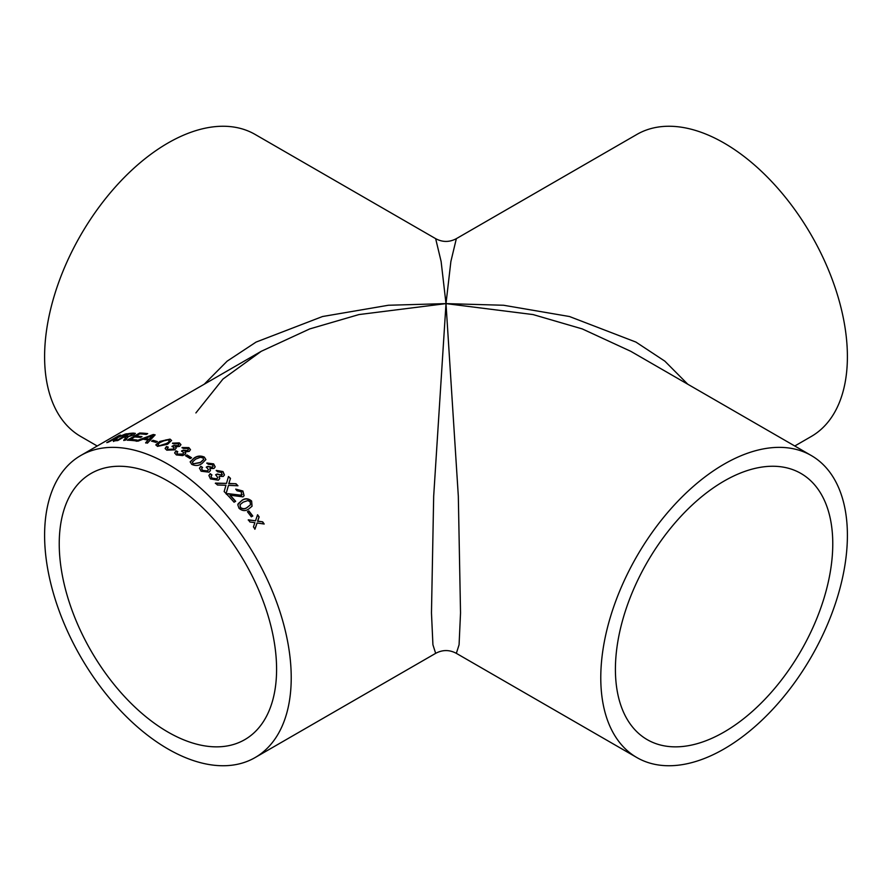 <?xml version="1.0" encoding="UTF-8"?>
<svg xmlns="http://www.w3.org/2000/svg" width="892" height="892" viewBox="0 0 892 892"><rect width="100%" height="100%" fill="white"/><g stroke="black" fill="none" stroke-linecap="round" stroke-linejoin="round"><path stroke-width="1.34" d="M456.347 238.655L450.884 261.479L446 303.615L441.116 261.479L435.653 238.655C442.555 242.345 449.445 242.345 456.347 238.655L636.899 134.424A174.386 100.684 60 0 1 724.092 143.055A174.386 100.684 60 0 1 838.012 296.735A174.386 100.684 60 0 1 811.285 436.467L794.783 446M811.285 455.533A174.386 100.684 120 0 0 724.092 464.163A174.386 100.684 120 0 0 610.161 617.833A174.386 100.684 120 0 0 636.899 757.576A174.386 100.684 120 0 0 811.285 656.891A174.386 100.684 120 0 0 811.285 455.533L630.733 351.292L582.286 328.925L533.082 314.575L446 303.615L503.601 305.254L569.486 316.526L635.929 342.082L664.841 361.148L687.765 384.218M724.092 481.067A153.692 88.732 120 0 0 623.686 616.495A153.692 88.732 120 0 0 647.246 739.658A153.692 88.732 120 0 0 800.938 650.915A153.692 88.732 120 0 0 800.938 473.451A153.692 88.732 120 0 0 724.092 481.067M204.235 384.218L227.159 361.148L256.071 342.082L322.514 316.526L388.399 305.254L446 303.615L458.321 496.186L460.528 612.938L459.079 644.749L456.347 653.345C449.445 649.655 442.555 649.655 435.653 653.345L432.921 644.749L431.472 612.938L433.679 496.186L446 303.615L358.918 314.575L309.714 328.925L261.267 351.292L222.967 379.055L195.894 412.929M435.653 238.655L255.101 134.424A174.386 100.684 120 0 0 167.908 143.055A174.386 100.684 120 0 0 53.988 296.735A174.386 100.684 120 0 0 80.715 436.467L97.217 446M167.908 481.067A153.692 88.732 60 0 1 268.314 616.495A153.692 88.732 60 0 1 244.754 739.658A153.692 88.732 60 0 1 91.062 650.915A153.692 88.732 60 0 1 91.062 473.451A153.692 88.732 60 0 1 167.908 481.067M167.908 464.163A174.386 100.684 60 0 1 281.839 617.833A174.386 100.684 60 0 1 255.101 757.576A174.386 100.684 60 0 1 80.715 656.891A174.386 100.684 60 0 1 80.715 455.533A174.386 100.684 60 0 1 167.908 464.163M177.72 451.586L176.828 452.98L177.82 454.117L182.749 454.039L183.752 452.69L181.533 450.951L183.139 450.215L187.588 450.527L188.335 449.523L187.465 448.453L183.462 448.453L182.035 447.539L188.859 447.606L190.487 449.646L189.227 451.397L185.068 451.865L185.436 454.05L182.715 455.611L176.326 454.909L174.642 452.891L175.969 450.861L177.72 451.586M248.857 510.904A174.386 100.684 60 0 1 252.782 516L251.343 516.825A174.386 100.684 60 0 0 247.418 511.729L248.723 511.083A174.018 100.473 60 0 1 252.592 516.111M251.622 501.014L252.068 506.21L248.79 508.919C245.635 511.328 242.379 511.116 239.023 508.295L237.763 504.682L241.788 500.479C244.965 498.059 248.244 498.238 251.622 501.014L252.001 506.31M226.546 494.346L227.806 493.867L241.364 495.461L242.156 494.569L241.476 495.25L227.906 493.644L226.635 494.123A174.386 100.684 60 0 1 234.072 502.218L235.666 501.304A174.386 100.684 60 0 0 230.125 495.194L230.025 495.417A174.018 100.473 60 0 1 235.466 501.416M241.364 495.461L241.431 491.804L237.038 490.767L235.722 489.117L242.903 491.013L244.107 495.718L242.936 496.855L230.125 495.194M225.955 485.27L217.47 485.014A174.386 100.684 60 0 0 215.429 483.107L226.501 483.386L228.475 476.495A174.386 100.684 60 0 1 230.493 478.38L228.831 483.464L235.967 483.732A174.386 100.684 60 0 1 237.963 485.783L228.486 485.36L226.122 493.577A174.386 100.684 60 0 0 224.148 491.548L225.955 485.27M228.408 476.741A174.018 100.473 60 0 1 230.415 478.625L228.742 483.698L235.967 483.732M215.63 474.957L217.224 474.265L221.662 475.079L221.606 472.448L217.659 471.801L216.265 470.407L223 471.578L224.461 474.945L223.256 476.428L219.153 476.395L219.711 478.636L218.328 480.186L210.467 478.915L208.918 475.469L210.211 473.685L211.928 474.901L211.047 476.216L211.962 478.134L216.812 478.792L217.771 477.666L215.697 474.689L217.291 473.998L221.662 475.079L222.342 474.354M202.529 467.375L201.637 468.757L202.595 470.43L207.49 470.898L208.483 469.671L206.32 467.062L207.925 466.36L212.329 467.241L213.065 466.326L212.251 464.754L208.271 464.275L206.855 463.004L213.634 463.885L215.195 466.851L213.957 468.467L209.821 468.556L210.445 470.508L209.04 472.169L201.101 471.21L199.474 468.2L200.789 466.293L202.529 467.375M204.335 457.094L205.896 459.558L201.993 463.528C198.883 465.791 195.46 466.07 191.735 464.364L190.163 461.811L194.055 458.075C197.199 455.801 200.622 455.466 204.335 457.094L205.874 459.703M190.152 461.967L194.043 458.377C197.188 456.091 200.611 455.756 204.313 457.384M186.974 454.92A174.386 100.684 60 0 1 191.59 457.752L190.163 458.588A174.386 100.684 60 0 0 185.536 455.756L186.963 455.221A174.018 100.473 60 0 1 191.345 457.897M168.198 447.07L167.295 448.431L168.276 449.378L173.193 449.077L174.196 447.728L172 446.301L173.594 445.543L178.032 445.621L178.779 444.617L177.921 443.725L173.929 443.915L172.513 443.146L179.314 442.867L180.931 444.595L179.671 446.346L175.512 446.959L176.192 448.029L174.776 449.847L166.782 450.181L165.12 448.498L166.447 446.491L168.198 447.07M170.037 439.109L171.565 440.447L167.663 444.238L157.438 446.379L155.91 444.74L159.824 441.417L170.037 439.109L171.576 440.615M155.899 445.097L159.88 441.741L170.082 439.433M152.911 440.291A174.386 100.684 60 0 1 157.393 441.573L155.955 442.399A174.386 100.684 60 0 0 151.473 441.127L152.978 440.626A174.018 100.473 60 0 1 157.037 441.774M143.088 439.187A174.386 100.684 60 0 1 148.128 440.18L145.652 442.7A174.386 100.684 60 0 1 147.448 443.146L155.152 434.861A174.386 100.684 60 0 0 153.279 434.493L136.186 440.927A174.386 100.684 60 0 1 137.937 441.183L143.088 439.187M130.232 439.433A174.386 100.684 60 0 1 136.978 440.024L135.551 440.849A174.386 100.684 60 0 0 127.21 440.202L139.643 433.021A174.386 100.684 60 0 1 147.693 433.623L146.255 434.46A174.386 100.684 60 0 0 139.799 433.902L135.974 436.121A174.386 100.684 60 0 1 141.984 436.612L140.546 437.437A174.386 100.684 60 0 0 134.536 436.946L130.344 439.767A174.018 100.473 60 0 1 136.509 440.291M117.175 440.615L128.704 433.545L116.272 440.726A174.386 100.684 60 0 1 117.777 440.548L123.352 437.325A174.386 100.684 60 0 1 124.913 437.192L125.605 437.158L125.003 438.719L123.743 440.191A174.386 100.684 60 0 1 125.538 440.18L127.69 437.258M128.704 433.545A174.386 100.684 60 0 1 133.376 433.111L135.328 433.378L133.711 434.928L127.444 436.946L127.812 437.604M113.496 441.495L115.782 438.351L108.166 442.254L119.194 435.452A174.386 100.684 60 0 1 120.61 435.073L114.867 438.385L125.326 434.047A174.386 100.684 60 0 1 127.355 433.724L117.811 437.504L115.179 440.871A174.386 100.684 60 0 0 113.362 441.15L115.782 438.351L117.777 437.537M119.194 435.452L106.75 442.633A174.386 100.684 60 0 1 108.166 442.254M254.666 523.336L254.889 522.667L249.927 521.987A174.386 100.684 60 0 0 248.344 519.835L255.525 520.805L257.565 514.762A174.386 100.684 60 0 1 259.148 516.914L257.732 521.118L262.661 521.82A174.386 100.684 60 0 1 264.188 524.028L257.086 522.98L254.978 529.101A174.386 100.684 60 0 0 253.44 526.893L254.666 523.336M254.811 529.246L257.086 522.98M257.476 515.019A174.018 100.473 60 0 1 259.003 517.081L257.576 521.274L262.661 521.82M262.504 521.976A174.018 100.473 60 0 1 263.898 523.983M248.199 520.003L255.525 520.805M119.684 436.734L125.326 434.047M123.865 440.537L125.003 438.719M125.125 439.054L125.739 437.504M128.849 433.88A174.018 100.473 60 0 1 133.51 433.456L135.316 433.579M132.239 435.318L132.005 433.947A174.386 100.684 60 0 0 128.782 434.203L124.925 436.835A174.018 100.473 60 0 1 127.812 436.601L132.239 435.318L132.127 434.281M127.812 436.601L132.116 434.984L132.005 433.947M124.791 436.5A174.386 100.684 60 0 1 127.69 436.266M141.505 436.89A174.018 100.473 60 0 0 136.086 436.456L135.974 436.121M127.868 440.224L139.643 433.021M139.754 433.356A174.018 100.473 60 0 1 147.225 433.902M145.73 443.034L148.128 440.18M136.286 441.272L153.279 434.493M153.357 434.828A174.018 100.473 60 0 1 154.907 435.129M145.028 438.44L145.117 438.786A174.018 100.473 60 0 1 149.142 439.578L152.777 435.508L145.028 438.44A174.386 100.684 60 0 1 149.064 439.243L152.777 435.508M151.919 441.239L152.978 440.626M158.129 444.985L158.921 445.877L166.135 443.948C169.012 442.644 169.837 441.406 168.633 440.258M166.135 443.948L166.09 443.625C168.967 442.32 169.792 441.083 168.588 439.934L169.391 440.849M158.921 445.877L166.09 443.625M168.588 439.934L166.102 439.845L161.385 441.93C158.52 443.224 157.672 444.439 158.865 445.554L158.14 445.164M167.328 448.587L168.309 449.691L173.215 449.39L174.196 447.895M172.022 446.624L173.628 445.866L178.054 445.933L178.768 444.773M172.546 443.469L179.337 443.19L180.931 444.751M175.512 446.959L176.192 448.185M165.154 448.654L166.492 446.814L168.231 447.383M176.85 453.136L177.831 454.429L182.76 454.351L183.741 452.846M181.544 451.263L183.139 450.527L187.588 450.828L188.312 449.668M182.046 447.851L188.859 447.907L190.475 449.802M185.068 451.865L185.748 453.292M174.654 453.058L175.992 451.185L177.731 451.898M185.792 455.901L186.963 455.221M192.36 462.246L193.151 463.829L200.388 462.669L203.688 459.514M193.151 463.829L200.421 462.39L203.71 459.38L202.885 457.908L200.388 457.284L195.66 459.124L192.371 462.101L193.174 463.539M201.625 468.891L202.551 470.697L207.446 471.166L208.449 469.805M206.286 467.341L207.881 466.639L212.285 467.508L213.043 466.449M206.81 463.282L213.589 464.152L215.162 466.995M209.821 468.556L210.412 470.642M199.462 468.345L200.756 466.572L202.484 467.653M211.025 476.35L211.895 478.391L216.734 479.049L217.737 477.777M221.595 475.336L222.32 474.488M216.21 470.664L222.933 471.835L224.416 475.079M219.153 476.395L219.666 478.748M208.884 475.603L210.155 473.942L211.861 475.157M226.022 493.8L228.486 485.36M235.867 483.966A174.018 100.473 60 0 1 237.629 485.761M229.322 482.416L228.742 483.698M215.351 483.364L226.501 483.386M235.834 489.251L242.791 491.224L244.051 495.818M238.142 503.735L241.665 500.691C244.854 498.271 248.132 498.438 251.499 501.215M240.037 504.749L240.327 507.66C242.814 509.321 245.133 509.232 247.285 507.392L250.384 504.894M240.327 507.66L240.461 507.459C242.947 509.131 245.267 509.042 247.418 507.202L250.451 504.805L250.173 501.828L247.865 500.579L243.204 502.14L240.093 504.649L240.461 507.459M247.474 511.807L248.723 511.083M636.899 757.576L456.347 653.345M255.101 757.576L435.653 653.345M80.715 455.533L261.267 351.292"/></g></svg>

